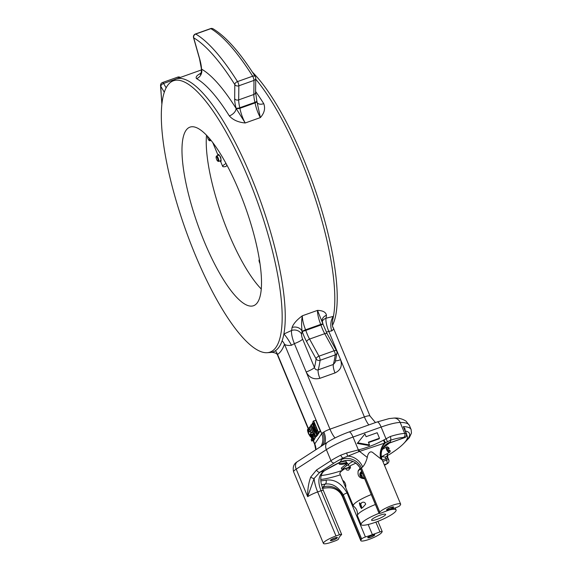 <?xml version="1.0" encoding="UTF-8"?>
<svg xmlns="http://www.w3.org/2000/svg" width="572" height="572" viewBox="0 0 572 572"><rect width="100%" height="100%" fill="white"/><g stroke="black" fill="none" stroke-linecap="round" stroke-linejoin="round"><path stroke-width="0.86" d="M216.187 156.699A2.381 0.636 -109.6 0 0 216.152 156.764A2.381 0.636 -109.6 0 0 216.488 159.066A2.381 0.636 -109.6 0 0 217.682 161.068A2.381 0.636 -109.6 0 0 217.718 158.737A2.381 0.636 -109.6 0 0 216.187 156.699M217.682 161.068L218.304 161.39A2.91 0.779 -109.6 0 0 218.54 161.426A2.91 0.779 -109.6 0 0 218.304 158.423A2.91 0.779 -109.6 0 0 216.588 155.941A2.91 0.779 -109.6 0 0 216.466 156.042A2.91 0.779 -109.6 0 0 216.423 156.12L216.152 156.764M389.167 448.405L388.86 449.013A1.823 0.872 61.5 0 0 387.344 448.026A1.823 0.872 61.5 0 0 387.444 450.042A1.823 0.872 61.5 0 0 389.082 451.229A1.823 0.872 61.5 0 0 389.317 450.1L390.097 450.607A3.032 1.451 -118.5 0 1 389.661 452.295A3.032 1.451 -118.5 0 1 386.937 450.321A3.032 1.451 -118.5 0 1 386.765 446.961A3.032 1.451 -118.5 0 1 389.167 448.405M387.344 449.835L388.86 449.013M388.009 450.815L389.317 450.1M226.927 165.136L226.047 166.431A9.102 1.687 -22.6 0 1 222.694 166.445A9.102 1.687 -22.6 0 1 226.047 163.506M218.304 155.334L218.518 155.048C220.585 156.113 221.321 158.029 220.72 160.803L220.377 160.775M333.104 327.384C332.411 326.969 332.239 324.567 332.575 320.177A144.83 38.746 -109.6 0 0 333.433 316.373A144.83 38.746 -109.6 0 0 255.734 79.208M332.468 325.332A144.015 38.531 -109.6 0 0 335.85 314.729A144.015 38.531 -109.6 0 0 314.993 189.296A144.015 38.531 -109.6 0 0 252.381 72.108M170.885 82.089L173.352 80.352A144.83 38.746 70.4 0 1 175.933 79.007A144.83 38.746 70.4 0 1 249.785 173.602A144.83 38.746 70.4 0 1 283.869 334.012A144.83 38.746 70.4 0 1 282.11 340.805A144.83 38.746 70.4 0 1 275.382 350.736A144.83 38.746 70.4 0 1 271.657 352.288A144.83 38.746 70.4 0 1 271.457 352.331A144.83 38.746 70.4 0 1 270.213 352.488L267.203 352.695A144.015 38.531 70.4 0 1 188.388 237.43A144.015 38.531 70.4 0 1 167.36 85.786A144.015 38.531 70.4 0 1 170.885 82.089A144.015 38.531 70.4 0 1 254.554 193.994A144.015 38.531 70.4 0 1 272.343 350.958A144.015 38.531 70.4 0 1 267.203 352.695M185.95 130.445A94.788 25.361 -109.6 0 0 201.044 233.54A94.788 25.361 -109.6 0 0 253.532 305.727A94.788 25.361 -109.6 0 0 257.536 302.416A94.788 25.361 -109.6 0 0 242.449 199.321A94.788 25.361 -109.6 0 0 189.961 127.134A94.788 25.361 -109.6 0 0 185.95 130.445M314.5 437.18L314.192 434.384L313.699 433.19L313.356 433.698L310.203 426.119L314.5 437.18L316.566 436.443L316.509 435.707M311.733 441.069L312.519 439.911L310.224 433.926L310.131 435.449C310.217 436.922 307.657 431.574 308.122 430.616L309.388 431.717C308.544 429.808 307.95 429.029 307.614 429.379C307.357 430.237 307.715 431.81 308.687 434.084L310.496 436.894L310.639 435.785L311.769 438.71L311.139 439.639L311.733 441.069L313.799 440.333L314.586 439.174L314.285 438.388M315.336 438.016L313.27 438.753C313.628 438.102 313.377 436.743 312.519 434.663L312.105 434.405L312.805 437.458L311.733 435.9L309.466 427.205L308.458 428.693L309.002 430.001L309.824 428.793L311.475 436.078C312.341 438.059 312.934 438.946 313.27 438.753L315.336 438.016L315.479 436.829M316.488 434.606L316.745 434.227L312.169 423.223L315.608 432.289L311.161 424.71L310.918 425.06L315.501 436.071L312.012 426.891L316.488 434.606L318.554 433.869L318.461 432.647M315.501 436.071L317.56 435.335L317.453 434.262M317.51 432.983L317.51 432.983C317.145 434.691 310.939 420.77 313.706 420.949L315.773 420.213L320.349 431.224L319.648 432.217L317.589 432.954L319.719 432.153M379.479 438.231L377.191 432.725L366.08 436.686L364.929 433.933L357.271 443.443L369.097 445.552L369.512 444.937L368.368 442.185L379.479 438.231L379.064 438.846L368.532 442.592M291.498 345.252A12.134 1.673 59.9 0 0 283.869 334.012L291.591 330.473A144.83 38.746 -109.6 0 0 292.042 327.52C293.407 323.745 296.847 319.827 302.359 315.773C301.473 320.077 301.373 325.182 302.066 331.081A152.417 40.776 70.4 0 1 301.594 334.184A4.547 1.216 -109.6 0 0 302.631 339.11L314.436 367.474A7.586 1.409 -22.6 0 1 306.17 371.964L294.365 343.608L291.498 345.252C288.116 345.681 285.778 345.338 284.477 344.215A12.134 11.09 19.2 0 0 282.11 340.805M332.661 327.062C334.034 328.156 333.726 329.443 331.739 330.923L328.778 331.352L340.583 359.716A7.586 1.409 -22.6 0 1 335.521 360.846M313.37 440.483L314.786 443.879L321.707 433.655L284.477 344.215A149.056 39.876 70.4 0 1 277.549 354.433L277.77 355.705M255.605 91.491A144.83 38.746 70.4 0 1 263.749 103.661C265.515 108.423 264.386 113.063 260.367 117.589A14.407 3.854 70.4 0 1 255.083 102.91L239.94 108.294A14.407 3.854 -109.6 0 0 245.224 122.98C238.324 122.344 233.026 119.984 229.329 115.916A7.586 4.647 148 0 0 236.072 108.394L245.224 122.98L260.367 117.589L257.093 102.202M201.501 70.141L201.58 69.148A7.586 6.978 -60.3 0 1 196.553 78.614C195.317 77.084 196.904 75.211 201.308 73.001M319.877 378.321C313.735 379.801 309.166 377.684 306.17 371.964L329.98 429.164L364.393 416.916L340.583 359.716C342.506 365.823 340.655 370.227 335.02 372.93L319.877 378.321A7.586 2.031 -109.6 0 1 318.204 369.855L333.347 364.464A189.568 50.722 -109.6 0 0 335.242 354.905L320.098 360.296A189.568 50.722 70.4 0 1 318.204 369.855C316.33 370.17 315.072 369.376 314.436 367.474A186.536 49.907 -109.6 0 0 316.094 358.858L306.692 341.77A19.713 5.277 70.4 0 1 302.238 331.51A3.032 0.465 -22.1 0 1 305.584 329.801A14.407 3.854 -109.6 0 1 302.359 315.773L317.503 310.382C322.915 310.546 325.897 312.176 326.455 315.272A7.586 6.471 7.4 0 0 322.079 320.299A7.586 6.471 7.4 0 0 322.079 320.313L322.944 323.995A3.032 0.465 157.9 0 0 320.728 324.41A14.407 3.854 70.4 0 1 317.503 310.382L322.472 322.808M326.455 315.272A144.83 38.746 70.4 0 1 326.011 318.225L333.433 316.373A12.134 7.522 -96.3 0 0 331.739 330.923M335.978 535.964A11.376 2.109 157.4 0 0 323.402 543.4A11.376 2.109 157.4 0 0 331.824 542.092L335.228 540.883A3.032 0.565 157.4 0 0 338.595 538.96A45.495 8.444 157.4 0 1 341.448 534.741A3.032 0.565 157.4 0 0 341.634 534.398A3.032 0.565 157.4 0 0 339.389 534.748L335.978 535.964L317.653 491.941A11.376 2.109 157.4 0 0 307.657 496.66C307.536 489.496 308.558 482.947 310.732 477.027A3.032 1.544 24.1 0 0 314.107 478.464L307.657 496.66L296.203 469.147A11.376 2.109 157.4 0 0 293.622 471.857L323.402 543.4M377.942 521.335L382.21 531.588A3.032 0.565 157.4 0 1 382.167 531.774L381.61 532.596A11.376 2.109 -22.6 0 1 370.649 538.803A11.376 2.109 -22.6 0 1 360.782 540.64A11.376 2.109 -22.6 0 1 360.961 539.947L361.647 538.931L343.322 494.909C338.123 486.658 332.06 483.061 325.139 484.112A3.032 2.245 -100.6 0 0 325.961 480.144C334.477 479.007 341.52 483.276 347.097 492.95L365.422 536.979A45.495 8.444 157.4 0 0 372.393 534.634L379.965 531.939L375.875 522.114M379.801 512.147A11.376 2.109 -22.6 0 1 390.769 505.934A11.376 2.109 -22.6 0 1 400.629 504.096A11.376 2.109 -22.6 0 1 400.45 504.797L399.899 505.612A3.032 0.565 157.4 0 1 396.589 507.407L389.017 510.102A45.495 8.444 157.4 0 0 381.796 512.812A3.032 0.565 157.4 0 1 379.072 513.341L360.746 469.319A3.032 0.565 157.4 0 1 360.789 469.133L379.114 513.155L379.801 512.147L361.475 468.118L360.789 469.133C355.763 460.646 348.827 458.336 339.99 462.212A3.032 0.887 64.1 0 0 340.168 462.183C350.6 457.55 357.958 463.02 360.746 469.319M400.629 504.096L382.303 460.074A11.376 2.109 157.4 0 0 381.96 459.781L373.409 453.067C369.941 449.714 367.61 454.218 367.281 457.45C366.144 461.611 364.607 464.786 362.655 466.966A15.165 12.341 52.1 0 0 347.805 456.17L343.028 458.043A27.299 5.069 157.4 0 0 334.212 462.97L319.82 472.272L314.107 478.464A15.165 4.054 -109.6 0 0 317.653 491.941L321.064 490.726C317.253 481.574 318.44 474.853 324.624 470.563A3.032 1.959 58.2 0 0 325.075 470.384L340.168 462.183M339.675 462.426A15.923 2.96 157.4 0 0 339.339 462.855A15.923 2.96 157.4 0 0 339.139 463.198A15.923 2.96 157.4 0 0 347.261 463.177M387.08 441.713A3.032 0.908 57.9 0 0 385.893 438.495L381.124 427.055L353.024 437.051L358.379 449.914L359.109 449.735C367.66 447.483 375.797 444.294 383.505 440.154L390.29 436.515A3.032 1.287 72.5 0 1 390.426 440.24L385.406 442.835L359.523 451.401L347.805 456.17A3.032 0.458 76.5 0 1 346.725 452.967L358.379 449.914A3.032 0.736 77.5 0 1 358.744 451.758M310.732 477.027L316.559 469.962L330.959 460.66A30.33 5.634 -22.6 0 1 340.755 455.19L346.725 452.967M383.09 447.747A15.165 14.336 -145.9 0 1 389.611 442.928A3.032 0.808 -109.6 0 1 389.482 443.035L404.69 437.623A3.032 0.808 -109.6 0 0 404.819 437.516A78.864 14.643 157.4 0 0 403.432 437.501A27.299 5.069 157.4 0 0 390.426 440.24A26.541 4.926 -22.6 0 1 390.168 442.113L389.611 442.928L404.819 437.516A3.032 2.76 91.9 0 0 406.184 433.49L403.324 426.612A81.896 15.208 -22.6 0 1 411.125 429.579L409.409 425.454A81.896 15.208 157.4 0 0 400.164 422.465L404.747 433.476A81.896 15.208 -22.6 0 1 406.184 433.49A3.032 0.565 -22.6 0 1 406.477 433.597L403.324 426.612L405.055 428.907L405.005 430.065M387.852 455.076L387.43 458.315A3.032 2.338 80.6 0 1 387.544 455.169M322.451 488.109A27.299 5.069 157.4 0 0 322.68 488.073L326.333 487.859A15.165 14.886 144.1 0 1 340.848 493.736A15.165 14.886 144.1 0 1 340.855 493.75A15.165 14.886 144.1 0 1 342.435 496.532M322.05 488.309L325.976 487.93A3.032 1.723 88.3 0 0 326.333 487.859L328.378 487.78M381.96 459.781A15.165 14.629 111.1 0 1 385.406 442.835L383.962 439.861L384.999 442.842M380.788 458.951A15.165 12.505 113.7 0 1 384.649 442.907L383.505 440.154M367.281 457.45A15.165 0.379 38.1 0 0 359.523 451.401A3.032 0.765 74.9 0 0 359.109 449.735M320.871 446.489A15.165 14.336 34.1 0 0 321.707 433.655A7.586 1.409 -22.6 0 1 322.837 432.639A15.165 11.526 -125.4 0 1 322.365 445.517M322.837 432.639L323.866 431.974A15.165 9.159 -120.8 0 1 324.338 444.244M335.02 372.93A7.586 2.031 -109.6 0 1 333.347 364.464L335.135 362.383L336.994 352.903A3.032 3.032 0 0 0 336.651 351.029A3.032 1.516 -28.8 0 0 334.112 350.779L324.717 333.683A16.681 4.462 70.4 0 1 320.942 325.003L305.798 330.394A16.681 4.462 -109.6 0 0 309.574 339.074L324.717 333.683A3.032 1.516 151.2 0 1 327.248 333.941L336.651 351.029M308.458 428.685L277.549 354.433A12.134 11.662 56.5 0 0 275.382 350.736M321.464 484.698A48.527 9.009 -22.6 0 0 325.139 484.112L323.144 487.065A26.541 4.926 -22.6 0 0 322.68 488.073A3.032 2.317 80.3 0 1 322.472 488.181M382.21 531.588A3.032 0.565 157.4 0 0 379.965 531.939M316.559 469.962A3.032 2.081 57.1 0 0 319.82 472.272L324.624 470.563A48.527 9.009 -22.6 0 1 339.99 462.212L341.984 459.259A26.541 4.926 -22.6 0 1 343.028 458.043A3.032 0.987 63.7 0 1 340.755 455.19M365.422 536.979A3.032 0.565 157.4 0 0 361.647 538.931M292.042 327.52A7.586 6.471 -172.6 0 1 302.066 331.081A17.439 4.669 70.4 0 0 302.238 331.51L305.798 330.394A3.032 0.808 70.4 0 0 305.584 329.801L320.728 324.41A3.032 0.808 -109.6 0 1 320.942 325.003L323.001 324.16A3.032 3.032 0 0 0 322.944 323.995M263.749 103.661A7.586 4.647 -32 0 1 257.178 102.617M357.686 442.828L369.512 444.937M309.195 431.996L310.424 431.553M309.388 431.717L310.396 431.352M308.565 428.957L307.614 429.379M312.519 439.911L314.586 439.174M310.224 433.926L310.739 433.748M309.466 427.205L310.238 426.926M309.002 430.001L310.074 429.622M312.519 434.663L313.334 434.37M312.291 434.127L313.113 433.833M311.733 435.9L312.569 435.599M310.996 432.84L312.476 432.31M310.946 432.375L312.305 431.896M310.203 426.119L311.211 425.761M314.636 436.972L316.702 436.236M314.135 434.506L314.757 434.284M314.192 434.384L314.714 434.198M313.699 433.19L314.221 433.004M316.745 434.227L318.811 433.49M312.169 423.223L312.984 422.93M311.161 424.71L312.291 424.302M315.701 435.764L317.767 435.027M315 428.071L317.06 431.631L317.546 430.966L314.085 422.665L313.606 423.373L315 428.071L316.166 427.656M313.706 420.949L318.289 431.953L320.349 431.224M318.289 431.953L317.653 432.89M317.567 432.961L319.576 432.246M345.581 461.018A15.165 2.817 -22.6 0 1 340.826 461.883M346.661 462.412A15.165 2.817 -22.6 0 1 339.503 462.848A15.165 2.817 -22.6 0 1 339.461 462.676M393.021 507.443A3.182 0.593 -22.6 0 1 389.947 509.18A3.182 0.593 -22.6 0 1 387.187 509.695A3.182 0.593 -22.6 0 1 389.904 507.922A3.182 0.593 -22.6 0 1 393.071 507.242A3.182 0.593 -22.6 0 1 393.021 507.443M336.794 538.002A3.182 0.593 -22.6 0 1 333.719 539.739A3.182 0.593 -22.6 0 1 330.959 540.254A3.182 0.593 -22.6 0 1 333.676 538.481A3.182 0.593 -22.6 0 1 336.844 537.802A3.182 0.593 -22.6 0 1 336.794 538.002M374.174 535.242A3.182 0.593 -22.6 0 1 371.106 536.979A3.182 0.593 -22.6 0 1 368.347 537.494A3.182 0.593 -22.6 0 1 371.056 535.721A3.182 0.593 -22.6 0 1 374.224 535.042A3.182 0.593 -22.6 0 1 374.174 535.242M362.341 473.158L360.439 474.624L360.281 476.097M352.91 461.518A7.586 1.409 157.4 0 0 348.527 464.793A7.586 1.409 157.4 0 0 348.562 464.857M207.522 136.272A2.381 0.636 -109.6 0 0 207.958 138.603A2.381 0.636 -109.6 0 0 209.095 140.433A2.381 0.636 -109.6 0 0 209.116 138.059M209.095 140.433L209.709 140.755A2.91 0.779 -109.6 0 0 209.953 140.791A2.91 0.779 -109.6 0 0 210.11 139.232M261.261 289.017A94.409 25.261 70.4 0 1 206.513 135.199M381.431 457.092L383.054 456.585M387.316 455.24L389.182 454.654A75.826 14.078 157.4 0 0 407.243 436.043A75.826 14.078 157.4 0 0 406.678 435.192M345.259 468.482L344.122 468.84A30.33 5.634 157.4 0 1 341.884 469.519L346.568 465.608A18.955 3.518 157.4 0 0 348.605 464.979M345.488 468.411L349.506 467.145M341.884 469.519L341.312 468.139L345.988 464.228A18.955 3.518 157.4 0 0 347.676 463.713M346.568 465.608L345.988 464.228M386.079 454.239A2.681 0.5 -22.6 0 1 386.422 454.147A2.681 0.5 -22.6 0 1 387.523 454.154A2.881 2.881 0 0 1 382.589 456.206A2.681 0.5 -22.6 0 1 382.561 456.149M259.409 259.81A2.381 0.636 -109.6 0 0 259.102 259.945A2.381 0.636 -109.6 0 0 259.96 263.427M371.257 494.573A18.955 3.518 157.4 0 0 353.296 505.848A18.955 3.518 157.4 0 0 353.56 506.17C356.535 508.522 357.807 511.582 357.386 515.351A18.955 3.518 157.4 0 0 357.421 515.765L361.089 524.567A18.955 3.518 -22.6 0 1 379.05 513.291M364.65 478.7C359.33 478.428 357.214 475.711 358.301 470.556L360.181 468.132M353.296 505.848L339.897 473.659A18.955 3.518 -22.6 0 1 345.359 468.418L346.889 470.084L348.613 470.112L350.436 467.832L350.271 465.751A18.955 3.518 -22.6 0 1 355.906 463.184M343.25 480.83C343.843 483.426 344.673 485.521 345.745 487.122C345.988 484.598 345.195 482.468 343.35 480.73L343.25 480.83M361.997 472.322L359.888 473.738M361.661 471.521A3.411 3.296 23.2 0 0 364.228 477.684M379.372 515.458A7.586 1.409 -22.6 0 1 385.585 514.364A7.586 1.409 -22.6 0 1 379.129 518.575A7.586 1.409 -22.6 0 1 371.586 520.191A7.586 1.409 -22.6 0 1 379.372 515.458M345.359 468.418L350.379 468.046M360.167 505.04C360.517 507.042 361.361 507.879 362.698 507.557L365.672 504.211C365.1 502.287 363.799 501.737 361.761 502.566L360.167 505.04M375.389 504.497A18.955 3.518 157.4 0 0 357.386 515.351M389.439 509.952A18.955 3.518 -22.6 0 1 396.089 509.995A18.955 3.518 -22.6 0 1 379.944 520.527A18.955 3.518 -22.6 0 1 361.089 524.567M358.022 471.378A6.063 5.856 -156.8 0 1 360.653 469.104M219.877 160.954A3.789 1.015 -109.6 0 0 220.942 161.433A3.789 1.015 -109.6 0 0 219.827 156.149A3.789 1.015 -109.6 0 0 217.925 155.47M393.572 507.242A3.789 0.701 -22.6 0 1 387.809 509.967A3.789 0.701 -22.6 0 1 389.01 508.193A3.789 0.701 -22.6 0 1 393.572 507.242M337.344 537.802A3.789 0.701 -22.6 0 1 331.581 540.526A3.789 0.701 -22.6 0 1 332.782 538.76A3.789 0.701 -22.6 0 1 337.344 537.802M374.724 535.042A3.789 0.701 -22.6 0 1 368.961 537.766A3.789 0.701 -22.6 0 1 370.163 535.993A3.789 0.701 -22.6 0 1 374.724 535.042M362.655 477.756A3.032 0.558 -110.6 0 0 360.796 474.646M359.838 474.76A3.032 2.924 -156.8 0 1 362.14 472.665M361.382 477.248A3.032 0.558 69.4 0 1 360.861 475.218M360.846 475.146A3.032 0.558 69.4 0 1 361.425 474.896A3.032 0.558 69.4 0 1 362.755 477.77M361.769 508.415A3.032 0.558 -110.6 0 0 360.324 503.66A3.032 0.558 -110.6 0 0 359.781 504.919A3.032 0.558 -110.6 0 0 361.769 508.415M384.441 465.208A27.299 5.069 157.4 0 0 384.784 465.015A78.864 14.643 157.4 0 0 387.087 463.677L384.227 464.7M323.866 431.974A7.586 1.409 -22.6 0 1 329.98 429.164A15.165 4.054 70.4 0 0 335.056 437.938M368.826 424.932A15.165 4.054 70.4 0 1 364.393 416.916A7.586 1.409 -22.6 0 1 370.012 416.044L333.104 327.377M313.098 440.583L314.664 444.344A7.586 1.409 -22.6 0 1 314.786 443.879A15.165 14.336 34.1 0 1 315.923 449.685M175.933 79.007L201.473 69.913L201.272 68.24A3.032 1.709 171.3 0 0 201.523 68.762A17.439 4.669 70.4 0 1 201.58 69.148A152.417 40.776 70.4 0 1 236.072 108.394A17.439 4.669 70.4 0 1 236 107.994A19.713 5.277 70.4 0 1 234.663 98.713L234.82 84.613A186.536 49.907 -109.6 0 0 193.701 37.831L199.685 58.909A19.713 5.277 70.4 0 1 201.523 68.762A3.032 2.159 176.8 0 1 201.244 67.954A3.032 3.032 0 0 0 201.272 68.24A3.032 1.709 171.3 0 1 201.265 68.125M164.3 92.249L160.811 86.358A186.536 49.907 -109.6 0 0 161.976 103.403M237.502 81.589L252.645 76.198A189.568 50.722 -109.6 0 0 210.861 28.65L195.724 34.041A189.568 50.722 70.4 0 1 237.502 81.589A3.032 0.808 70.4 0 1 238.846 85.786L238.688 99.885L253.832 94.494L253.989 80.395L238.846 85.786A3.032 2.367 0.6 0 1 234.82 84.613A3.032 1.88 -32.2 0 1 237.502 81.589M234.663 98.713A3.032 2.367 0.6 0 0 238.688 99.885A16.681 4.462 -109.6 0 0 239.818 107.736L254.962 102.352A16.681 4.462 70.4 0 1 253.832 94.494A3.032 2.367 0.6 0 0 255.591 92.378L256.835 100.894A3.032 1.001 -14 0 1 254.962 102.352A3.032 0.808 -109.6 0 1 255.083 102.91A3.032 1.544 -10.1 0 0 256.878 101.094A3.032 1.544 -10.1 0 0 256.849 100.965M306.692 341.77A3.032 1.516 -28.8 0 1 309.574 339.074L318.976 356.17L334.112 350.779A3.032 0.808 -109.6 0 1 335.242 354.905A3.032 2.595 7.8 0 0 336.994 352.903M174.817 79.479L163.585 83.476L166.152 87.816M229.329 115.916A144.83 38.746 -109.6 0 0 196.553 78.614M334.212 462.97A3.032 2.081 57.1 0 1 330.959 460.66L326.376 449.649L296.203 469.147A7.586 5.205 -122.9 0 1 297.368 461.675L327.541 442.177A7.586 5.205 57.1 0 0 326.376 449.649A30.33 5.634 157.4 0 1 353.024 437.051A7.586 2.031 70.4 0 0 349.099 431.953L377.198 421.95A7.586 2.031 70.4 0 1 381.124 427.055A30.33 5.634 157.4 0 1 400.164 422.465A7.586 6.778 89.5 0 0 393.958 418.075C398.284 417.76 402.302 418.776 406.02 421.121L409.409 425.454M360.961 539.947L342.635 495.917A11.376 2.109 157.4 0 0 342.456 496.618L340.848 493.736C337.509 489.475 333.19 487.501 327.899 487.816L325.976 487.93M347.097 492.95A3.032 0.565 -22.6 0 0 343.322 494.909L342.635 495.917A15.165 14.336 -145.9 0 0 323.144 487.065M362.655 466.966A11.376 2.109 157.4 0 0 361.475 468.118A15.165 14.336 34.1 0 0 341.984 459.259M339.389 534.748L321.064 490.726A3.032 0.565 -22.6 0 1 323.302 490.368M340.383 474.832A45.495 8.444 -22.6 0 1 320.756 479.45M368.175 524.495L372.393 534.634M320.835 480.873A45.495 8.444 157.4 0 0 325.961 480.144M385.321 442.17A18.197 17.21 34.1 0 0 384.949 442.385M382.861 461.404L386.493 460.11L385.921 458.737L382.289 460.031M348.82 468.161L349.785 467.817M405.055 442.02A78.864 14.643 157.4 0 0 405.398 431.002M321.214 475.489A42.464 7.886 157.4 0 0 342.363 470.42M390.29 436.515A30.33 5.634 -22.6 0 1 404.747 433.476A3.032 2.71 89.5 0 1 403.432 437.501M255.591 92.378L255.748 78.271A3.032 2.367 0.6 0 1 253.989 80.395A3.032 0.808 -109.6 0 0 252.645 76.198A3.032 1.88 -32.2 0 1 255.284 76.627C240.154 52.645 226.104 36.722 213.142 28.843A3.032 2.781 -59.5 0 0 210.861 28.65A3.032 0.808 -109.6 0 0 210.582 28.6L195.438 33.991A3.032 0.808 70.4 0 1 195.724 34.041A3.032 2.781 -59.5 0 0 193.701 37.831A3.032 0.694 164.2 0 1 193.536 37.673L199.521 58.759L201.244 67.954M239.818 107.736A3.032 0.808 70.4 0 1 239.94 108.294A3.032 1.544 -10.1 0 1 236 107.994A3.032 1.001 -14 0 0 239.818 107.736M178.693 78.021A3.032 0.808 -109.6 0 0 177.692 77.127L162.548 82.518A3.032 0.808 70.4 0 1 163.585 83.476A3.032 1.716 -30.6 0 0 160.811 86.358A3.032 2.238 178.1 0 1 160.532 85.471L161.876 104.319M318.976 356.17A3.032 0.808 70.4 0 1 320.098 360.296A3.032 2.595 7.8 0 1 316.094 358.858A3.032 1.516 151.2 0 1 318.976 356.17M384.784 465.015A3.032 1.659 60.3 0 0 385.142 464.893L387.473 463.549A3.032 1.759 59.7 0 1 387.087 463.677A3.032 0.808 -109.6 0 0 386.493 460.11A3.032 0.565 -22.6 0 1 388.738 459.766L387.709 457.278M387.43 458.315A3.032 0.565 157.4 0 0 385.921 458.737A3.032 0.808 70.4 0 1 385.356 456.971M382.303 460.074C381.016 456.763 380.866 453.546 381.867 450.429L383.34 447.361A15.165 14.336 -145.9 0 1 390.168 442.113M302.631 339.11A7.586 1.409 -22.6 0 1 294.365 343.608A12.134 3.246 70.4 0 1 291.591 330.473A7.586 6.599 -170.2 0 1 301.594 334.184M322.115 321.628A7.586 6.599 -170.2 0 1 326.011 318.225A12.134 3.246 -109.6 0 0 328.778 331.352A7.586 1.409 -22.6 0 1 326.297 332.125M310.582 430.337L311.518 430.008M313.606 423.373L314.278 423.13M218.976 155.091L216.588 155.941M220.806 160.618L218.54 161.426M381.381 456.792L389.661 452.295M382.232 449.428L386.765 446.961M222.694 166.445L220.342 160.789M218.096 155.405L212.748 142.557M308.301 429.05L277.756 355.677C277.42 353.761 275.389 352.631 271.657 352.288M360.782 540.64L342.456 496.618M327.541 442.177C333.569 438.374 340.755 434.97 349.099 431.953M297.368 461.675C293.758 463.77 292.514 467.167 293.622 471.857M377.198 421.95L389.089 418.597L393.958 418.075M411.125 429.579L411.468 433.076L409.337 437.673L403.424 443.815M314.664 444.344L315.765 449.785M375.468 422.572L370.012 416.044M323.001 324.16L327.248 333.941M180.352 77.434A3.032 3.032 0 0 0 177.692 77.127M257.193 102.66L256.878 101.094A3.032 3.032 0 0 0 256.835 100.894M255.748 78.271A3.032 3.032 0 0 0 255.284 76.627M213.142 28.843A3.032 3.032 0 0 0 210.582 28.6M195.438 33.991A3.032 3.032 0 0 0 193.536 37.673M162.548 82.518A3.032 3.032 0 0 0 160.532 85.471M384.47 465.272L385.142 464.893M387.473 463.549A3.032 3.032 0 0 0 388.738 459.766M341.634 534.398L323.309 490.376L321.264 483.79C319.948 477.184 321.221 472.715 325.075 470.384M404.69 437.623A3.032 3.032 0 0 0 406.477 433.597M389.482 443.035L382.79 448.176M200.171 74.31C200.901 73.709 201.337 72.244 201.48 69.913M317.539 432.975L319.605 432.239M348.527 464.793L349.9 468.082M348.541 464.829L345.259 460.603M211.061 140.397L209.953 140.791M407.243 436.043L406.706 434.763M259.102 259.945L259.338 259.395M396.089 509.995L395.216 507.9"/></g></svg>
